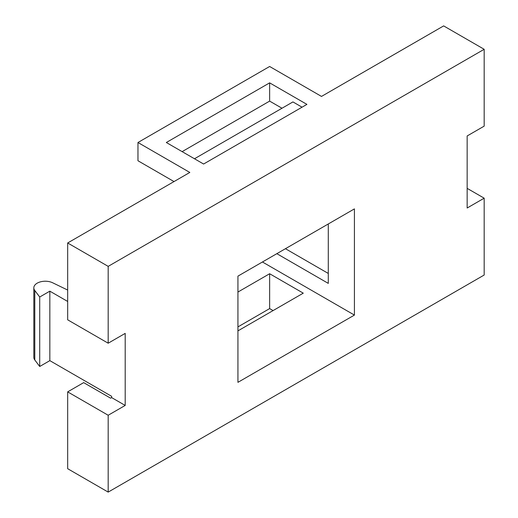 <?xml version="1.0" encoding="UTF-8"?>
<svg xmlns="http://www.w3.org/2000/svg" width="518" height="518" viewBox="0 0 518 518"><rect width="100%" height="100%" fill="white"/><g stroke="black" fill="none" stroke-linecap="round" stroke-linejoin="round"><path stroke-width="0.78" d="M67.67 391.867L108.184 415.255L108.184 492.1L67.67 468.706L67.67 391.867L83.67 382.627L110.612 398.18L111.629 397.597L111.629 396.309L49.838 360.638L39.711 366.485L34.784 359.965A11.461 6.617 180 0 1 33.825 357.323L33.825 287.846A11.461 6.617 180 0 1 40.443 281.85A11.461 6.617 180 0 1 52.655 282.776L67.67 290.054M281.999 108.236L269.638 101.107L182.122 151.632M467.152 188.358L484.175 198.18L467.152 208.009L467.152 135.962L484.175 126.133L484.175 49.294L443.654 25.9L321.497 96.426L269.638 66.485L137.963 142.508L137.963 160.755L174.022 181.572M194.483 158.767L292.935 101.923L302.052 107.187M67.67 242.974L67.67 319.82L108.184 343.207L108.184 266.369L67.67 242.974L189.821 172.449L137.963 142.508M111.629 397.597L125.201 405.432L125.201 333.385L108.184 343.207M67.67 301.457L49.838 291.161L49.838 360.638M108.184 492.1L484.175 275.026L484.175 198.18M269.638 82.861L166.323 142.508L203.6 164.031L306.915 104.377L269.638 82.861L269.638 101.107M484.175 49.294L108.184 266.369M237.937 326.897L269.638 308.592L273.083 310.58M354.422 208.883L237.937 276.133L237.937 382.336L354.422 315.08L354.422 208.883M108.184 415.255L125.201 405.432M49.838 291.161L39.711 297.008L39.711 366.485M39.711 297.008L34.784 290.494A11.461 6.617 180 0 1 33.825 287.846M262.445 261.985L354.422 315.08M276.832 253.678L328.289 283.385L328.289 223.97M237.937 292.042L269.638 273.737L303.27 293.156L237.937 330.873M328.289 273.446L285.437 248.705M269.638 273.737L269.638 308.592M34.784 290.494L34.784 359.965"/></g></svg>
